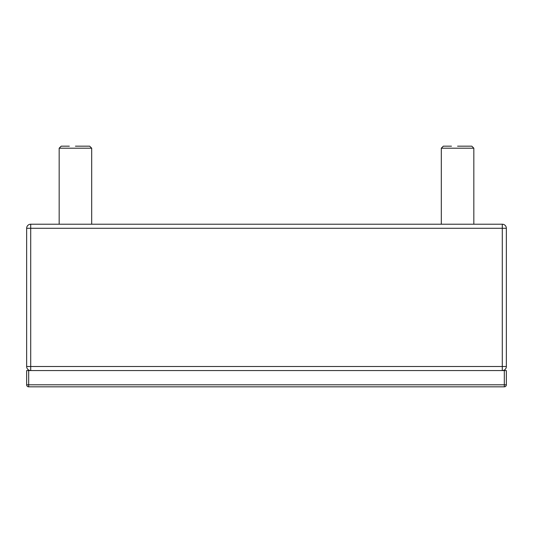<?xml version="1.0" encoding="UTF-8"?>
<svg xmlns="http://www.w3.org/2000/svg" width="533" height="533" viewBox="0 0 533 533"><rect width="100%" height="100%" fill="white"/><g stroke="black" fill="none" stroke-linecap="round" stroke-linejoin="round"><path stroke-width="0.8" d="M26.65 228.284L30.714 228.284L30.714 224.22A4.064 4.064 0 0 0 26.65 228.284L26.65 366.504A4.064 4.064 0 0 0 30.714 370.568L30.714 366.504L26.65 366.504M30.714 224.22L502.286 224.22A4.064 4.064 0 0 1 506.35 228.284A4.064 4.064 0 0 0 502.286 224.22L502.286 228.284L506.35 228.284L506.35 366.504L502.286 366.504L502.286 370.568A4.064 4.064 0 0 0 506.35 366.504M28.682 386.831L28.682 384.799L26.65 384.799A2.032 2.032 0 0 0 28.682 386.831L504.318 386.831A2.032 2.032 0 0 0 506.35 384.799L504.318 384.799L504.318 386.831L28.682 386.831M506.35 384.799L506.35 370.568L26.65 370.568L26.65 384.799M451.471 146.169L443.336 146.169L451.471 146.169M441.304 224.22L441.304 148.201L443.336 146.169L441.304 148.201L473.83 148.201L471.798 146.169L463.663 146.169M473.83 224.22L473.83 148.201L471.798 146.169L457.567 146.169M69.337 146.169L61.202 146.169L69.337 146.169M59.17 224.22L59.17 148.201L61.202 146.169L59.17 148.201L91.696 148.201L89.664 146.169L75.433 146.169M30.714 228.284L502.286 228.284L502.286 366.504L30.714 366.504L30.714 228.284M504.318 370.568L504.318 384.799L28.682 384.799L28.682 370.568M91.696 224.22L91.696 148.201L89.664 146.169"/></g></svg>
